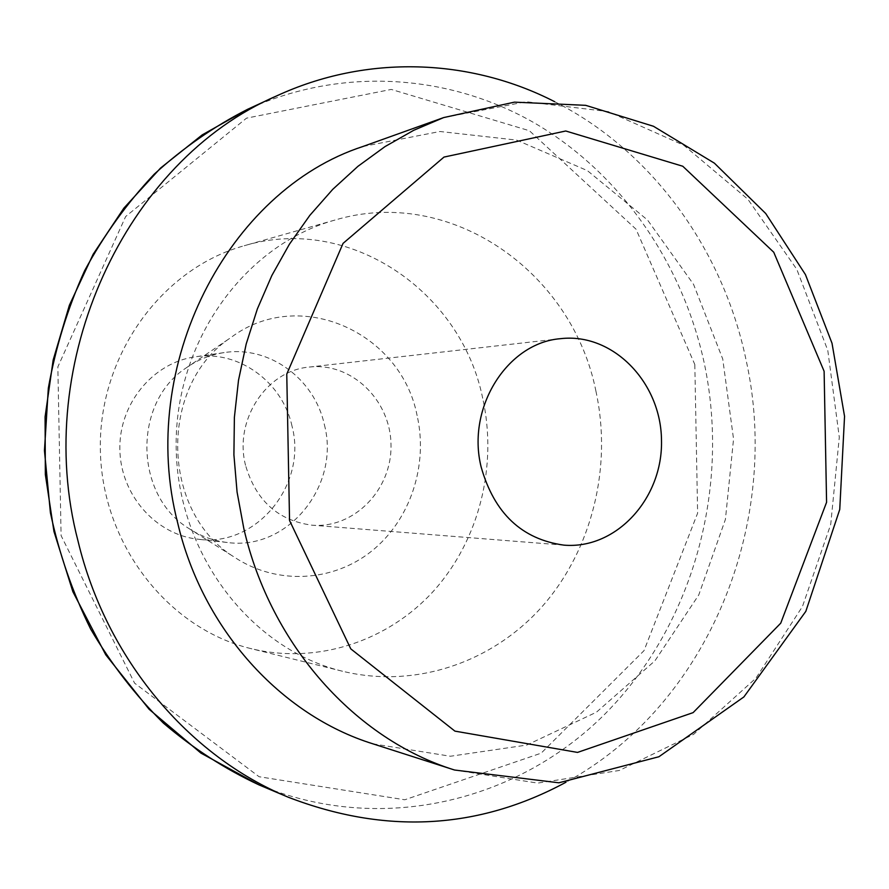 <?xml version="1.0" encoding="UTF-8"?>
<svg xmlns="http://www.w3.org/2000/svg" width="889" height="889" viewBox="0 0 889 889"><rect width="100%" height="100%" fill="white"/><g stroke="black" fill="none" stroke-linecap="round" stroke-linejoin="round"><path stroke-width="0.67" stroke-dasharray="4.45 3.33" d="M554.614 101.668C652.137 151.041 722.79 249.387 745.938 359.356C782.309 521.776 708.8 704.766 566.015 782.209M362.979 146.474L439.966 131.494L516.62 140.095L587.373 170.621L647.57 220.039L693.553 284.358L722.735 359L733.547 439.044L725.413 519.398L698.754 594.974L654.949 660.794L596.441 712.2L526.744 745.071L450.434 756.25L372.98 743.849M595.941 391.227C572.349 271.601 450.123 185.545 334.975 220.05C244.208 245.031 174.144 342.421 176.189 448.378C177.7 554.325 250.976 649.326 342.532 671.251C415.774 689.075 493.184 662.161 542.823 605.776C592.296 549.08 612.321 466.592 595.941 391.227M245.542 465.325C233.729 420.153 266.422 370.569 309.239 367.068C351.377 362.012 390.649 400.061 390.993 444.778C392.149 489.472 354.166 528.822 311.895 525.177C278.057 520.565 255.943 500.618 245.542 465.325M482.694 398.239C461.024 290.77 348.855 214.305 244.242 245.731C161.742 268.5 98.546 355.411 100.357 449.645C101.702 543.879 167.777 628.623 250.987 648.626C317.551 664.839 388.315 641.136 433.865 590.707C479.26 540.012 497.729 465.903 482.694 398.239M417.119 415.63C401.095 331.941 299.048 286.102 230.84 337.609C158.331 384.97 160.465 512.342 234.518 557.247C276.823 585.306 332.897 582.062 371.524 551.213C410.196 520.354 428.42 465.38 417.119 415.63M324.385 424.742C340.531 485.45 287.836 551.047 227.273 542.479C213.438 540.879 200.547 536.167 188.624 528.333C134.239 495.229 132.694 402.95 185.945 368.046C197.591 359.812 210.315 354.667 224.095 352.611C269.123 345.321 314.562 378.781 324.385 424.742M292.003 426.098C282.491 381.914 238.552 349.799 195.058 356.845C152.964 362.668 118.893 403.884 119.859 449.312C120.415 494.751 155.842 534.811 198.114 539.223C256.599 547.502 307.616 484.472 292.003 426.098M443.622 117.592L526.244 101.735L608.276 111.614L683.797 145.263L747.905 199.28L796.8 269.323L827.792 350.41L839.294 437.266L830.715 524.454L802.445 606.542L755.928 678.174L693.664 734.314L619.311 770.474L537.656 783.098L454.557 770.018M258.966 784.876C380.236 835.338 517.276 802.167 605.42 713.545C693.531 624.378 730.702 487.617 704.166 362.701C682.463 263.411 621.433 174.422 536.067 123.927C450.556 74.12 342.543 66.042 247.653 109.28M694.82 364.523L697.621 513.175L644.003 650.659L541.179 753.161L404.784 799.778L259.099 776.73L134.583 683.152L61.097 535.634L57.852 366.868L125.649 216.538L246.52 118.148L391.271 89.422L529.377 130.716L636.035 229.195L694.82 364.523M560.426 338.687L309.239 367.068M563.882 545.135L311.895 525.177M334.975 220.05L244.242 245.731M342.532 671.251L250.987 648.626M188.624 528.333L234.518 557.247M185.945 368.046L230.84 337.609M224.095 352.611L195.058 356.845M227.273 542.479L198.114 539.223"/><path stroke-width="1.33" d="M481.149 467.014C466.303 407.729 507.275 342.876 560.426 338.687C612.732 332.442 661.038 382.203 661.494 440.244C662.983 498.273 616.366 549.624 563.882 545.135C521.821 539.301 494.251 513.264 481.149 467.014M566.015 782.209C478.06 829.681 385.415 834.66 288.103 797.155C188.601 756.05 106.147 658.749 77.999 540.945C31.182 361.967 125.96 160.753 276.357 96.045C367.079 53.996 470.403 58.474 554.614 101.668M454.557 770.018L372.98 743.849C281.002 715.278 202.47 629.279 177.622 522.676C136.962 365.679 227.795 190.468 362.979 146.474L443.622 117.592L514.442 102.146L585.695 105.335L653.471 126.271L714.389 163.154L765.729 213.527L805.434 274.579L832.015 343.243L844.55 416.33L839.749 509.464L805.823 611.365L743.882 696.943L658.927 756.739L558.859 782.798L454.557 770.018C355.733 739.37 270.767 645.547 243.853 528.699L237.074 492.062L233.907 454.79L234.385 417.363L238.508 380.27L246.209 343.954L257.377 308.894L271.845 275.523L289.403 244.231L309.805 215.394L332.764 189.324L357.967 166.31L385.07 146.563L413.752 130.283L443.622 117.592M289.547 520.498L286.758 374.102L343.054 243.386L444 157.075L565.748 130.994L682.774 166.243L773.741 252.232L824.114 371.28L826.581 502.285L780.731 623.189L693.109 712.634L577.528 752.416L454.912 731.125L350.777 648.87L289.547 520.498M247.653 109.28C214.138 126.338 182.99 147.974 154.219 174.2C127.238 202.825 104.046 234.974 84.655 270.656C67.764 307.95 55.651 347.132 48.328 388.204L44.45 450.579L50.417 512.786C59.107 553.591 72.531 592.352 90.656 629.056C111.236 664.072 135.495 695.42 163.42 723.124C193.046 748.371 224.895 768.963 258.966 784.876L200.925 753.094L149.096 709.255L105.758 654.804L72.887 591.73L53.962 531.511L45.35 474.593L45.083 416.919L53.173 359.978L69.364 305.294L93.156 254.265L123.849 208.17L160.531 168.088L202.181 134.906L247.653 109.28L276.357 96.045M288.103 797.155L258.966 784.876"/></g></svg>
